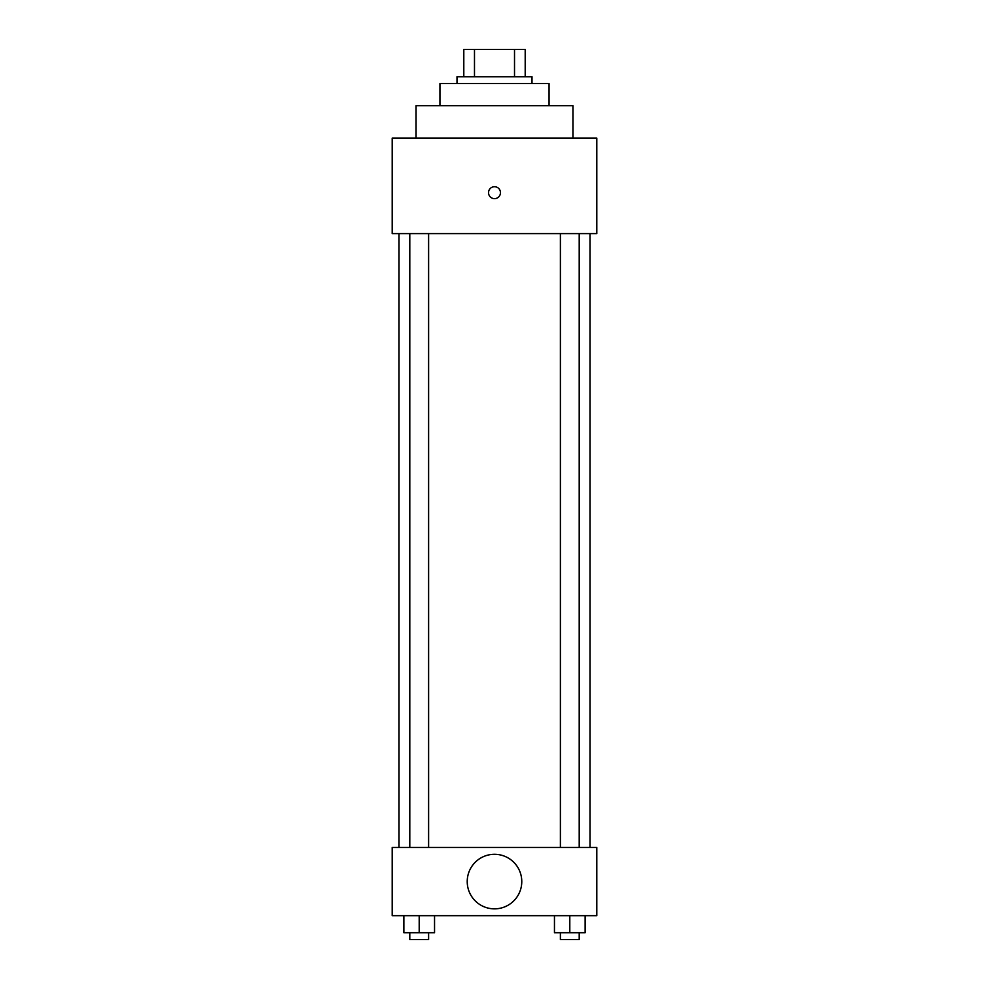 <?xml version="1.0" encoding="UTF-8"?>
<svg xmlns="http://www.w3.org/2000/svg" width="989" height="989" viewBox="0 0 989 989"><rect width="100%" height="100%" fill="white"/><g stroke="black" fill="none" stroke-linecap="round" stroke-linejoin="round"><path stroke-width="1.48" d="M474.485 76.734L474.485 49.45L463.804 49.45L463.804 76.734L463.804 49.45M474.485 49.45L525.196 49.45L525.196 76.734M514.515 76.734L514.515 49.45M456.992 83.558L456.992 76.734L532.008 76.734L532.008 83.558M439.932 105.724L439.932 83.558L549.068 83.558L549.068 105.724M416.06 138.114L416.06 105.724L572.94 105.724L572.94 138.114M392.188 138.114L596.812 138.114L596.812 233.614L392.188 233.614L392.188 138.114M488.529 192.682A5.971 5.971 0 0 1 497.479 187.514A5.971 5.971 0 0 1 497.479 197.849A5.971 5.971 0 0 1 488.529 192.682M399.012 847.474L399.012 233.614M560.392 233.614L560.392 847.474M409.792 847.474L409.792 233.614M392.188 847.474L596.812 847.474L596.812 915.678L392.188 915.678L392.188 847.474M494.5 908.854A27.284 27.284 0 0 1 470.875 867.934A27.284 27.284 0 0 1 518.125 867.934A27.284 27.284 0 0 1 494.5 908.854M554.458 915.678L554.458 932.726L585.142 932.726L585.142 915.678L585.142 932.726M569.8 932.726L569.8 915.678M579.208 932.726L579.208 939.55L560.392 939.55L560.392 932.726M403.858 915.678L403.858 932.726L434.542 932.726L434.542 915.678L434.542 932.726M419.2 932.726L419.2 915.678M428.608 932.726L428.608 939.55L409.792 939.55L409.792 932.726M589.988 847.474L589.988 233.614M579.208 233.614L579.208 847.474M428.608 847.474L428.608 233.614"/></g></svg>
